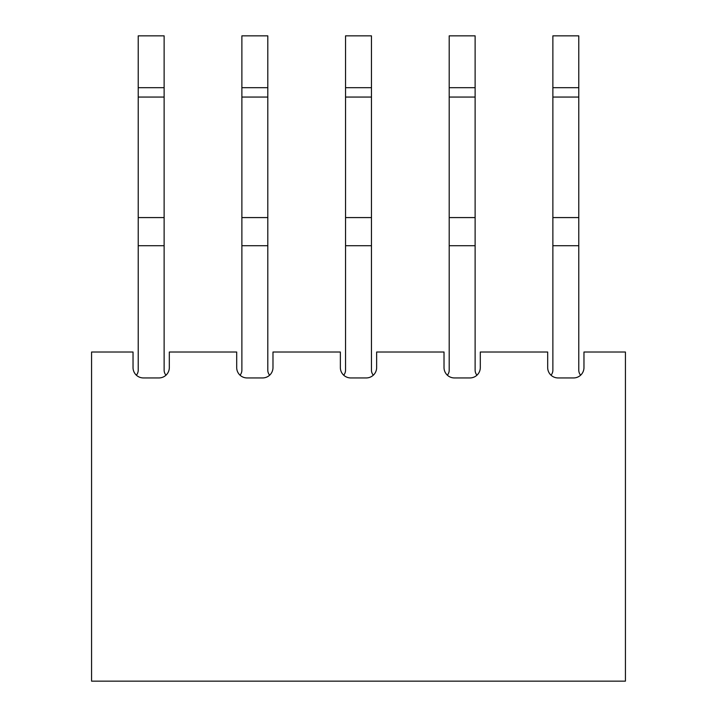 <?xml version="1.0" encoding="UTF-8"?>
<svg xmlns="http://www.w3.org/2000/svg" width="717" height="717" viewBox="0 0 717 717"><rect width="100%" height="100%" fill="white"/><g stroke="black" fill="none" stroke-linecap="round" stroke-linejoin="round"><path stroke-width="1.08" d="M558.05 377.94L573.6 377.94A10.37 10.37 0 0 0 583.97 367.57A10.37 10.37 0 0 1 580.627 375.188A7.77 7.77 0 0 1 578.78 370.16L578.78 35.85L552.87 35.85L552.87 370.16A7.77 7.77 0 0 1 551.023 375.188A10.37 10.37 0 0 1 547.68 367.57A10.37 10.37 0 0 0 558.05 377.94M480.3 367.57A10.37 10.37 0 0 1 476.966 375.188A7.77 7.77 0 0 1 475.12 370.16L475.12 35.85L449.2 35.85L449.2 370.16A7.77 7.77 0 0 1 447.363 375.188A10.37 10.37 0 0 1 444.02 367.57A10.37 10.37 0 0 0 454.39 377.94L469.94 377.94A10.37 10.37 0 0 0 480.3 367.57L480.3 352.02L547.68 352.02L547.68 367.57M376.64 367.57A10.37 10.37 0 0 1 373.306 375.188A7.77 7.77 0 0 1 371.46 370.16L371.46 35.85L345.54 35.85L345.54 370.16A7.77 7.77 0 0 1 343.694 375.188A10.37 10.37 0 0 1 340.36 367.57A10.37 10.37 0 0 0 350.73 377.94L366.27 377.94A10.37 10.37 0 0 0 376.64 367.57L376.64 352.02L444.02 352.02L444.02 367.57M272.98 367.57A10.37 10.37 0 0 1 269.637 375.188A7.77 7.77 0 0 1 267.8 370.16L267.8 35.85L241.88 35.85L241.88 370.16A7.77 7.77 0 0 1 240.034 375.188A10.37 10.37 0 0 1 236.7 367.57A10.37 10.37 0 0 0 247.06 377.94L262.61 377.94A10.37 10.37 0 0 0 272.98 367.57L272.98 352.02L340.36 352.02L340.36 367.57M169.32 367.57A10.37 10.37 0 0 1 165.977 375.188A7.77 7.77 0 0 1 164.13 370.16L164.13 35.85L138.22 35.85L138.22 370.16A7.77 7.77 0 0 1 136.373 375.188A10.37 10.37 0 0 1 133.03 367.57A10.37 10.37 0 0 0 143.4 377.94L158.95 377.94A10.37 10.37 0 0 0 169.32 367.57L169.32 352.02L236.7 352.02L236.7 367.57M133.03 367.57L133.03 352.02L91.57 352.02L91.57 681.15L625.43 681.15L625.43 352.02L583.97 352.02L583.97 367.57M165.977 375.188A7.77 7.77 0 0 1 164.13 370.16M138.22 370.16A7.77 7.77 0 0 1 136.373 375.188M269.637 375.188A7.77 7.77 0 0 1 267.8 370.16M241.88 370.16A7.77 7.77 0 0 1 240.034 375.188M373.306 375.188A7.77 7.77 0 0 1 371.46 370.16M345.54 370.16A7.77 7.77 0 0 1 343.694 375.188M476.966 375.188A7.77 7.77 0 0 1 475.12 370.16M449.2 370.16A7.77 7.77 0 0 1 447.363 375.188M580.627 375.188A7.77 7.77 0 0 1 578.78 370.16M552.87 370.16A7.77 7.77 0 0 1 551.023 375.188M164.13 245.716L138.22 245.716M164.13 217.574L138.22 217.574M164.13 97.064L138.22 97.064M164.13 87.68L138.22 87.68M267.8 245.716L241.88 245.716M267.8 217.574L241.88 217.574M267.8 97.064L241.88 97.064M267.8 87.68L241.88 87.68M371.46 245.716L345.54 245.716M371.46 217.574L345.54 217.574M371.46 97.064L345.54 97.064M371.46 87.68L345.54 87.68M475.12 245.716L449.2 245.716M475.12 217.574L449.2 217.574M475.12 97.064L449.2 97.064M475.12 87.68L449.2 87.68M578.78 245.716L552.87 245.716M578.78 217.574L552.87 217.574M578.78 97.064L552.87 97.064M578.78 87.68L552.87 87.68"/></g></svg>
